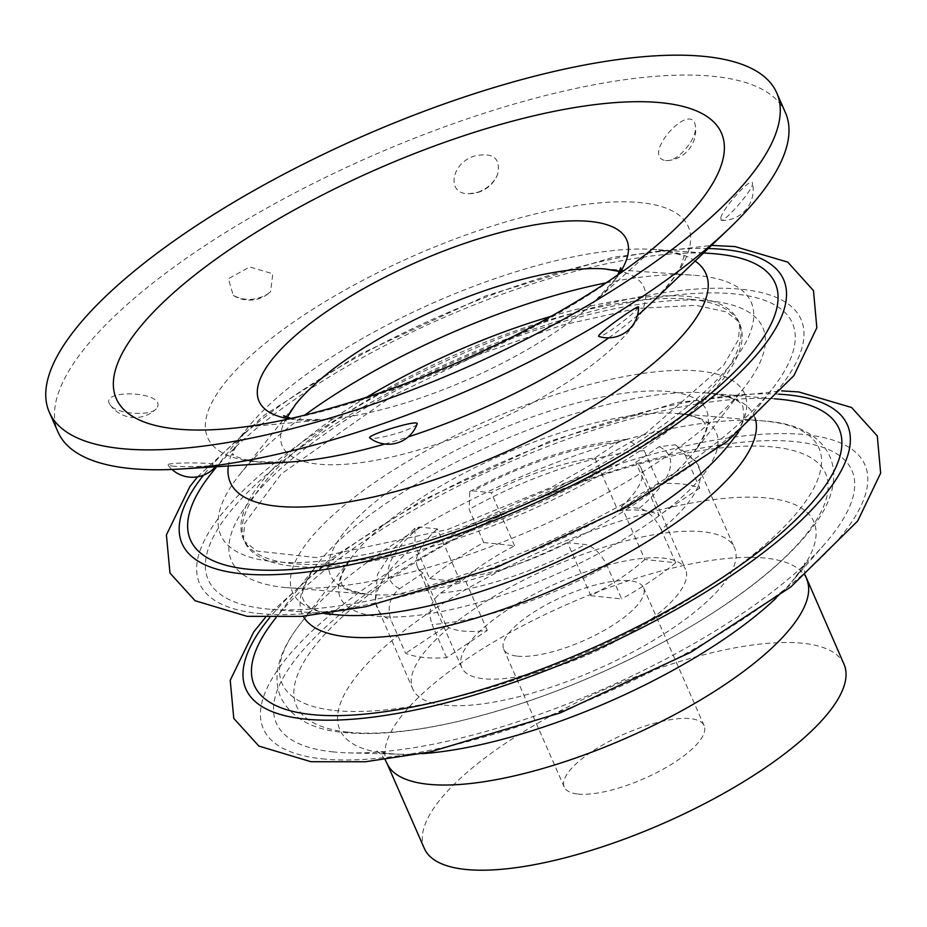 <?xml version="1.0" encoding="UTF-8"?>
<svg xmlns="http://www.w3.org/2000/svg" width="927" height="927" viewBox="0 0 927 927"><rect width="100%" height="100%" fill="white"/><g stroke="black" fill="none" stroke-linecap="round" stroke-linejoin="round"><path stroke-width="0.7" stroke-dasharray="4.63 3.48" d="M417.092 424.079C415.945 426.084 410.418 428.819 400.51 432.283C384.334 437.208 374.126 439.131 369.896 438.042M691.391 299.363A270.441 86.257 156.3 0 1 738.471 321.472A270.441 86.257 156.3 0 1 592.005 479.699A270.441 86.257 156.3 0 1 292.886 566.212A270.441 86.257 156.3 0 1 243.477 538.761A270.441 86.257 156.3 0 1 400.082 381.646A270.441 86.257 156.3 0 1 691.391 299.363M661.148 529.607C654.937 517.312 647.649 510.221 639.282 508.332L621.565 506.466L644.844 559.502L675.702 562.747L661.148 529.607A175.69 56.037 -23.7 0 0 699.028 466.965A175.69 56.037 -23.7 0 0 685.227 454.972L675.389 444.809L659.167 446.687L635.795 462.33A122.225 38.98 -23.7 0 1 641.333 468.564L685.563 569.329A122.225 38.98 -23.7 0 0 557.984 582.759A122.225 38.98 -23.7 0 0 461.739 667.591A122.225 38.98 -23.7 0 0 483.604 678.761A122.225 38.98 -23.7 0 0 617.023 640.615A122.225 38.98 -23.7 0 0 685.563 569.329M644.844 559.502A122.225 38.98 156.3 0 1 590.812 595.679L567.533 542.643L585.25 544.508C593.628 546.409 600.916 553.5 607.115 565.783L621.669 598.935L590.812 595.679M675.702 562.747A175.69 56.037 156.3 0 1 621.669 598.935M444.207 705.134A175.69 56.037 -23.7 0 0 636.003 650.314A175.69 56.037 -23.7 0 0 734.52 547.834A175.69 56.037 -23.7 0 0 551.125 567.15A175.69 56.037 -23.7 0 0 412.77 689.074A175.69 56.037 -23.7 0 0 444.207 705.134M446.316 626.096A122.225 38.98 156.3 0 0 462.654 631.02A122.225 38.98 156.3 0 0 487.278 630.406L446.582 657.66A175.69 56.037 156.3 0 1 423.257 657.405A175.69 56.037 156.3 0 1 405.62 653.338L391.067 620.198C386.849 607.243 389.711 596.745 399.664 588.703L423.036 573.06L446.316 626.096L405.62 653.338M429.699 578.703A175.69 56.037 156.3 0 1 483.72 542.527L514.578 545.771A122.225 38.98 156.3 0 0 460.557 581.959L429.699 578.703L415.145 545.563A175.69 56.037 -23.7 0 0 377.266 608.205A175.69 56.037 -23.7 0 0 391.067 620.198M483.72 542.527L469.178 509.375L469.722 491.542L473.581 490.881L491.298 492.747A122.225 38.98 -23.7 0 1 594.833 458.019L618.205 442.364L626.907 439.294L644.253 450.649A175.69 56.037 -23.7 0 0 469.178 509.375M594.833 458.019L618.112 511.044L658.807 483.801L644.253 450.649M658.807 483.801A175.69 56.037 156.3 0 1 699.769 488.112L685.227 454.972M446.582 657.66L432.04 624.508A175.69 56.037 -23.7 0 0 607.115 565.783M618.112 511.044A122.225 38.98 156.3 0 1 659.074 515.366L635.795 462.33M699.769 488.112L659.074 515.366M514.578 545.771L491.298 492.747M460.557 581.959L437.266 528.923L419.549 527.057L414.89 528.263L415.145 545.563M437.266 528.923A122.225 38.98 -23.7 0 0 417.498 566.826A122.225 38.98 -23.7 0 0 423.036 573.06M487.278 630.406L463.998 577.37L440.626 593.025C430.661 601.078 427.799 611.577 432.04 624.508M463.998 577.37A122.225 38.98 -23.7 0 0 567.533 542.643M621.565 506.466A122.225 38.98 -23.7 0 0 641.333 468.564M785.459 112.746A397.219 126.698 -23.7 0 0 370.823 156.396A397.219 126.698 -23.7 0 0 58.03 432.075M172.202 466.084C183.72 467.37 217.335 465.922 216.999 464.844L212.746 463.917C200.545 462.225 164.983 462.712 167.984 465.087L172.202 466.084M638.552 307.127C635.783 311.379 626.582 319.12 610.963 330.348C604.392 334.67 600.406 336.721 599.016 336.513M720.812 217.81L721.206 220.383C725.25 221.68 754.868 187.683 752.446 183.187C751.971 175.748 722.967 207.833 720.812 217.81M665.725 160.591L667.567 160.603C679.306 160.522 697.73 137.323 695.424 126.002C691.16 99.456 640.128 156.802 665.725 160.591M477.95 192.225C487.359 188.714 493.906 182.793 497.579 174.438C500.939 158.355 493.396 152.179 474.972 155.91C450.812 162.561 445.736 194.994 469.433 193.697L477.95 192.225M267.509 294.16L270.591 291.715L272.793 273.778L249.711 266.941L228.366 278.749L233.28 295.412C244.404 301.124 255.806 300.707 267.509 294.16M157.66 406.698C163.511 390.812 98.088 389.131 110.174 404.914C115.261 413.709 149.629 416.733 156.223 408.877L157.66 406.698M551.241 316.281A270.441 86.257 156.3 0 1 690.233 296.71A270.441 86.257 156.3 0 1 739.642 324.16A270.441 86.257 156.3 0 1 525.655 509.12A270.441 86.257 156.3 0 1 244.658 541.438A270.441 86.257 156.3 0 1 366.385 397.428M606.142 282.851A289.676 92.399 156.3 0 1 693.535 275.215A289.676 92.399 156.3 0 1 699.352 275.725A289.676 92.399 156.3 0 1 681.924 410.962A289.676 92.399 156.3 0 1 339.653 558.923A289.676 92.399 156.3 0 1 239.838 474.381A289.676 92.399 156.3 0 1 304.624 415.215M844.01 664.23A229.166 73.094 -23.7 0 0 604.798 689.421A229.166 73.094 -23.7 0 0 424.334 848.46M577.903 794.033A76.385 24.369 -23.7 0 0 661.287 770.198A76.385 24.369 -23.7 0 0 704.126 725.644A76.385 24.369 -23.7 0 0 624.381 734.033A76.385 24.369 -23.7 0 0 564.23 787.046A76.385 24.369 -23.7 0 0 577.903 794.033M283.372 587.301A290.139 92.538 -23.7 0 0 287.115 587.648A290.139 92.538 -23.7 0 0 744.914 386.686A290.139 92.538 -23.7 0 0 462.967 358.1A290.139 92.538 -23.7 0 0 283.372 587.301M265.273 608.796A319.015 101.75 -23.7 0 0 269.398 609.178A319.015 101.75 -23.7 0 0 772.759 388.216A319.015 101.75 -23.7 0 0 462.747 356.779A319.015 101.75 -23.7 0 0 265.273 608.796M517.37 656.142A76.385 24.369 -23.7 0 0 600.754 632.307A76.385 24.369 -23.7 0 0 643.593 587.753A76.385 24.369 -23.7 0 0 563.859 596.154A76.385 24.369 -23.7 0 0 503.709 649.167A76.385 24.369 -23.7 0 0 517.37 656.142M711.693 253.535A319.305 101.843 -23.7 0 0 211.588 473.06M332.561 751.843A314.311 100.255 -23.7 0 0 348.274 752.851A314.311 100.255 -23.7 0 0 825.123 543.535A314.311 100.255 -23.7 0 0 730.835 443.488A314.311 100.255 -23.7 0 0 354.786 602.527A314.311 100.255 -23.7 0 0 332.561 751.843M778.471 399.143A319.305 101.843 -23.7 0 0 273.569 620.777M639.282 508.332A152.781 48.725 -23.7 0 0 659.167 446.687M618.205 442.364A152.781 48.725 -23.7 0 0 473.581 490.881M419.549 527.057A152.781 48.725 -23.7 0 0 399.664 588.703M440.626 593.025A152.781 48.725 -23.7 0 0 585.25 544.508M258.309 613.454A328.471 104.774 -23.7 0 0 780.221 387.115A328.471 104.774 -23.7 0 0 462.411 353.639A328.471 104.774 -23.7 0 0 258.309 613.454M708.24 248.517A328.471 104.774 -23.7 0 0 203.534 475.169M695.146 261.055A259.722 82.839 -23.7 0 0 654.253 249.456C677.069 253.395 686.861 256.026 683.628 257.358L682.295 261.889C679.815 271.066 669.398 284.867 651.032 303.256A262.457 83.708 -23.7 0 0 603.141 202.584A262.457 83.708 -23.7 0 0 280.302 331.599A262.457 83.708 -23.7 0 0 254.624 461.681A262.457 83.708 -23.7 0 0 289.247 462.063L257.938 461.762C232.051 458.112 232.897 453.199 233.083 454.253L233.407 454.995C230.232 456.478 234.925 447.486 247.474 428.019A259.722 82.839 -23.7 0 0 228.332 465.968M384.798 444.056A262.457 83.708 -23.7 0 0 408.297 436.872M608.738 337.857A262.457 83.708 -23.7 0 0 637.44 315.504M367.254 594.253A205.354 65.504 -23.7 0 0 369.908 594.497A205.354 65.504 -23.7 0 0 693.917 452.26A205.354 65.504 -23.7 0 0 494.369 432.028A205.354 65.504 -23.7 0 0 367.254 594.253M348.1 732.168A288.957 92.167 -23.7 0 0 807.22 533.06A288.957 92.167 -23.7 0 0 527.637 503.604A288.957 92.167 -23.7 0 0 348.1 732.168M334.589 710.476A293.129 93.5 -23.7 0 0 716.362 581.727A293.129 93.5 -23.7 0 0 763.361 420.939A293.129 93.5 -23.7 0 0 299.85 624.404A293.129 93.5 -23.7 0 0 334.589 710.476M376.976 616.316A205.319 65.493 -23.7 0 0 644.381 526.13A205.319 65.493 -23.7 0 0 677.289 413.512A205.319 65.493 -23.7 0 0 352.631 556.026A205.319 65.493 -23.7 0 0 376.976 616.316M703.593 252.955L654.253 249.456A259.722 82.839 -23.7 0 0 247.474 428.019L216.651 466.721M289.143 418.819A200.73 64.021 -23.7 0 0 294.995 419.607A200.73 64.021 -23.7 0 0 328.077 419.386A200.73 64.021 -23.7 0 0 593.326 302.944A200.73 64.021 -23.7 0 0 619.271 273.905M239.838 474.381L295.377 404.659A197.451 62.978 -23.7 0 0 317.648 464.079A197.451 62.978 -23.7 0 0 573.419 378.286A197.451 62.978 -23.7 0 0 608.587 269.247A197.451 62.978 -23.7 0 0 604.624 268.9L693.535 275.215M806.629 579.074A229.166 73.094 -23.7 0 0 567.417 604.253A229.166 73.094 -23.7 0 0 386.953 763.292M775.98 598.205A258.807 82.549 -23.7 0 0 791.739 581.878A258.807 82.549 -23.7 0 0 714.103 499.514A258.807 82.549 -23.7 0 0 404.473 630.453A258.807 82.549 -23.7 0 0 386.165 753.408A258.807 82.549 -23.7 0 0 399.108 754.23A258.807 82.549 -23.7 0 0 421.82 753.686M322.132 758.831A328.471 104.774 -23.7 0 0 844.045 532.492A328.471 104.774 -23.7 0 0 526.223 499.004A328.471 104.774 -23.7 0 0 322.132 758.831M778.75 394.16A328.471 104.774 -23.7 0 0 269.711 617.614M755.042 417.938A246.791 78.714 -23.7 0 0 707.405 393.002A246.791 78.714 -23.7 0 0 317.161 564.311A246.791 78.714 -23.7 0 0 303.268 616.246M774.497 398.795L707.405 393.002C729.456 396.084 741.287 400.731 742.886 406.953L744.033 414.705C743.674 416.374 744.59 423.291 729.34 444.056A246.825 78.725 -23.7 0 0 489.479 419.722A246.825 78.725 -23.7 0 0 336.698 614.705A246.825 78.725 -23.7 0 0 339.885 615.007L336.93 614.728C305.98 610.372 304.554 602.249 303.407 599.873C299.908 594.485 304.496 582.631 317.161 564.311L276.014 617.614M290.997 418.413L298.83 419.664L328.077 419.386L229.884 428.517A330.429 105.388 -23.7 0 0 666.513 236.849L593.326 302.944L614.543 279.931L617.718 274.995M414.89 528.263L394.601 547.73L377.463 574.485L375.111 601.832L412.77 689.074M675.389 444.809L695.795 461.067L734.52 547.834M197.544 476.837L264.102 415.342L358.239 355.018L485.852 295.852L613.396 257.15L711.496 245.4M167.984 465.087A30.556 30.556 0 0 0 172.005 469.468M215.435 466.791A30.556 30.556 0 0 0 216.999 464.844M110.162 404.925A30.556 30.556 0 0 0 156.234 408.888M739.642 324.16L738.506 339.456L723.674 365.192L645.725 433.465L552.075 487.011L447.498 529.56L316.628 557.614L256.849 551.032L244.658 541.438M738.471 321.472L726.339 311.912L696.061 305.342L636.837 308.424L562.029 325.145L476.374 355.493L392.944 395.586L281.136 474.021L244.589 523.512L243.477 538.761M721.206 220.383A30.556 30.556 0 0 0 752.469 183.175M287.115 587.648L367.486 594.277C335.307 588.297 343.257 582.898 341.345 583.037C338.749 580.151 342.515 571.148 352.631 556.026L299.85 624.404C278.517 651.982 272.132 676.258 280.672 697.231C291.391 718.135 312.526 729.885 344.079 732.515C374.867 735.54 412.515 731.936 457.011 721.704C529.641 704.439 601.611 676.154 672.944 636.837C735.366 601.774 780.986 566.432 809.827 530.812C856.166 474.659 832.168 424.925 763.361 420.939L677.289 413.512C707.104 417.532 703.964 423.79 705.459 424.96C708.205 427.532 704.358 436.629 693.917 452.26L744.914 386.686M503.709 649.167L564.23 787.046M643.593 587.753L704.126 725.644M417.498 566.826L461.739 667.591M469.722 491.53C525.319 461.6 577.718 444.172 626.907 439.271M620.754 267.752L623.106 273.106L619.514 271.484M287.196 417.359L285.968 421.101L283.604 415.736M805.239 575.25L804.126 569.016L804.52 563.222C806.583 561.716 802.318 567.938 791.739 581.878L825.123 543.535M385.087 759.688L381.252 754.648L376.721 751.021L389.328 753.616L399.108 754.23L348.274 752.851M265.331 617.533L331.101 558.321L422.052 500.395L549.665 441.229L677.208 402.515L781.646 390.87M738.39 432.411L772.759 388.216M325.18 613.79L269.398 609.178M233.28 295.412A30.556 30.556 0 0 0 270.591 291.715M469.433 193.708A30.556 30.556 0 0 0 497.579 174.438M667.567 160.603A30.556 30.556 0 0 0 695.424 126.002"/><path stroke-width="1.39" d="M369.896 438.042C364.647 435.69 420.29 418.39 417.092 424.079A30.556 30.556 0 0 1 369.896 438.042M49.293 412.191L58.03 432.075A397.219 126.698 -23.7 0 0 129.096 468.378A397.219 126.698 -23.7 0 0 181.495 468.969A397.219 126.698 -23.7 0 0 729.051 228.61A397.219 126.698 -23.7 0 0 785.459 112.746L776.733 92.862A397.219 126.698 -23.7 0 0 362.086 136.512A397.219 126.698 -23.7 0 0 49.293 412.191A397.219 126.698 -23.7 0 0 120.359 448.494A397.219 126.698 -23.7 0 0 553.975 324.543A397.219 126.698 -23.7 0 0 776.733 92.862M599.016 336.513C593.859 336.003 639.943 303.314 638.552 307.127A30.556 30.556 0 0 1 599.016 336.513M366.385 397.428A270.441 86.257 156.3 0 1 551.241 316.281M304.624 415.215A289.676 92.399 156.3 0 1 606.142 282.851M806.629 579.074A229.166 73.094 -23.7 0 1 678.112 712.736A229.166 73.094 -23.7 0 1 427.95 784.242A229.166 73.094 -23.7 0 1 386.953 763.292L424.334 848.46A229.166 73.094 -23.7 0 0 465.342 869.41A229.166 73.094 -23.7 0 0 715.505 797.892A229.166 73.094 -23.7 0 0 844.01 664.23L805.239 575.25M216.651 466.721L211.588 473.06A319.305 101.843 -23.7 0 0 247.602 569.155A319.305 101.843 -23.7 0 0 665.331 427.648A319.305 101.843 -23.7 0 0 711.693 253.535L703.593 252.955M276.014 617.614L273.569 620.777A319.305 101.843 -23.7 0 0 311.426 714.532A319.305 101.843 -23.7 0 0 727.278 574.288A319.305 101.843 -23.7 0 0 778.471 399.143L774.497 398.795M203.534 475.169A328.471 104.774 -23.7 0 0 240.858 573.674A328.471 104.774 -23.7 0 0 676.559 423.987A328.471 104.774 -23.7 0 0 708.24 248.517M181.495 468.969L289.247 462.063A262.457 83.708 -23.7 0 0 384.798 444.056M408.297 436.872A262.457 83.708 -23.7 0 0 608.738 337.857M637.44 315.504A262.457 83.708 -23.7 0 0 651.032 303.256L729.051 228.61M228.332 465.968A259.722 82.839 -23.7 0 0 276.767 506.177A259.722 82.839 -23.7 0 0 581.206 413.349A259.722 82.839 -23.7 0 0 695.146 261.055M619.271 273.905A200.73 64.021 -23.7 0 0 417.15 261.947A200.73 64.021 -23.7 0 0 289.143 418.819M619.514 271.484L604.624 268.9A197.451 62.978 -23.7 0 0 295.377 404.659L287.196 417.359M421.82 753.686A258.807 82.549 -23.7 0 0 775.98 598.205M269.711 617.614A328.471 104.774 -23.7 0 0 304.67 719.051A328.471 104.774 -23.7 0 0 736.432 572.086A328.471 104.774 -23.7 0 0 778.75 394.16M303.268 616.246A246.791 78.714 -23.7 0 0 346.42 636.768A246.791 78.714 -23.7 0 0 612.77 561.403A246.791 78.714 -23.7 0 0 755.042 417.938M325.18 613.79L339.885 615.007A246.825 78.725 -23.7 0 0 729.34 444.056L738.39 432.411M175.423 428.888A330.429 105.388 -23.7 0 0 229.884 428.517C270.116 424.914 320.394 412.944 380.742 392.596C462.77 363.755 536.606 328.031 602.26 285.423C628.784 267.88 650.209 251.692 666.513 236.849A330.429 105.388 -23.7 0 0 621.345 102.202A330.429 105.388 -23.7 0 0 211.171 262.596A330.429 105.388 -23.7 0 0 175.423 428.888M711.496 245.4L734.937 246.559L787.776 262.121L813.477 290.591L816.838 327.741L793.929 375.574L727.081 441.519L627.243 506.733L496.408 567.521L365.806 606.721L301.553 616.397L247.185 616.351L195.087 600.719L169.977 573.06L166.408 534.937L189.838 486.652L197.544 476.837M172.005 469.468A30.556 30.556 0 0 0 215.435 466.791M617.718 274.995L620.754 267.752M283.604 415.736L290.997 418.413M386.953 763.292L385.087 759.688M781.646 390.87L798.75 391.936L851.589 407.498L877.29 435.968L880.65 473.118L857.742 520.951L790.893 586.895L691.067 652.11L560.232 712.898L429.618 752.098L365.365 761.762L310.997 761.727L258.911 746.096L233.789 718.437L230.22 680.314L253.65 632.029L265.331 617.533"/></g></svg>
